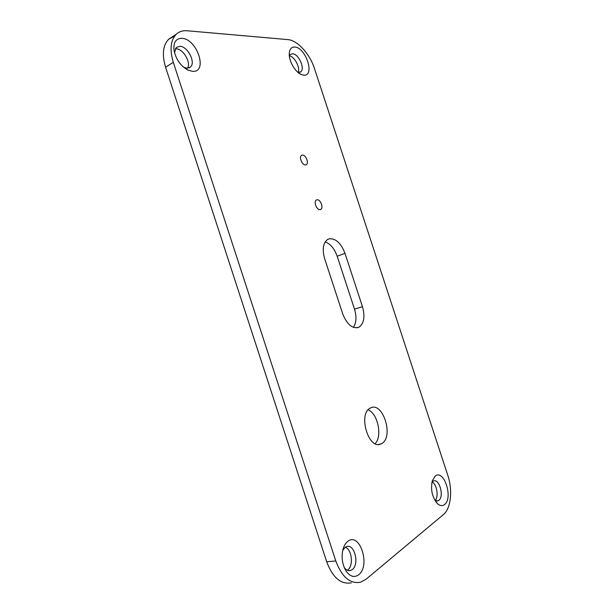 <?xml version="1.0" encoding="UTF-8"?>
<svg xmlns="http://www.w3.org/2000/svg" width="614" height="614" viewBox="0 0 614 614"><rect width="100%" height="100%" fill="white"/><g stroke="black" fill="none" stroke-linecap="round" stroke-linejoin="round"><path stroke-width="0.92" d="M329.373 238.769L327.546 239.514C323.056 243.052 322.089 249.445 324.66 258.701L342.689 313.823C347.071 324.676 352.49 329.135 358.952 327.201C364.041 323.517 365.207 316.678 362.467 306.685L345.014 253.375C341.1 243.267 335.881 238.393 329.373 238.769M320.186 209.604L320.815 209.359C323.816 207.732 320.308 198.967 316.97 199.78L316.302 200.041C313.301 201.684 316.885 210.487 320.186 209.604M305.565 164.905L306.363 164.613C309.195 162.956 305.657 154.544 302.349 155.089L301.512 155.403C298.673 157.077 302.288 165.534 305.565 164.905M381.847 443.477C393.973 436.899 383.021 401.633 370.802 407.842L370.28 408.095C357.816 413.636 368.454 450.062 380.803 444.006L381.847 443.477M375.116 443.638C382.614 436.393 377.825 413.468 368.147 409.83M358.676 574.781C370.871 565.694 359.735 531.578 347.785 541.379C345.306 543.298 343.594 546.422 342.65 550.766C341.376 558.141 342.474 564.834 345.935 570.836C349.98 576.607 354.232 577.92 358.676 574.781M344.224 567.489C346.158 570.068 348.261 571.066 350.548 570.498L352.313 569.562C359.697 564.32 354.501 543.497 346.611 546.583L345.083 547.389L342.727 550.42M345.321 547.22C351.883 549.476 353.718 565.755 347.8 569.915L347.355 570.229M444.574 504.539C453.493 498.015 443.93 468.827 435.249 476.073L432.333 480.693C430.452 489.427 432.087 497.01 437.237 503.434C439.87 505.89 442.31 506.258 444.574 504.539M434.904 500.356L437.828 500.886L438.841 500.333C444.375 496.473 439.394 478.383 433.522 480.946L431.964 482.074M432.118 481.906C436.884 484.239 438.949 496.903 435.103 500.487M303.915 75.169C315.235 76.159 305.772 47.293 294.697 47.032C291.312 46.956 289.493 49.227 289.24 53.832C288.887 61.323 295.441 72.391 301.459 74.601L303.915 75.169M297.967 72.391L300.699 71.876C305.373 68.806 298.65 53.771 292.586 53.794L290.445 54.439L289.347 56.051M289.401 55.912C294.567 56.488 300.469 67.724 298.12 72.421M192.681 71.354C208.207 72.567 197.186 38.82 181.905 38.321C175.796 38.406 173.186 42.519 174.077 50.67C176.141 59.627 180.808 66.12 188.068 70.15L192.681 71.354M183.701 67.294L187.024 68.223L190.363 67.103C196.081 62.766 187.846 46.349 179.871 46.288L176.295 47.462L174.491 52.627M175.312 48.736L176.072 48.736C183.225 48.782 191.269 62.559 187.523 68.223M174.668 36.057L168.666 39.25C162.887 45.298 161.858 54.615 165.588 67.21L326.686 561.756C332.688 577.636 340.923 584.658 351.4 582.839M187.155 30.769C182.811 30.408 179.188 31.56 176.279 34.23C170.531 40.278 169.541 49.65 173.309 62.336L335.797 560.966C341.837 576.976 350.072 584.067 360.502 582.241L366.059 579.24L443.461 514.532C450.96 508.576 452.817 490.079 447.813 475.366L314.529 68.714C309.909 54.063 297.498 40.225 287.912 39.611L187.155 30.769M353.411 327.369C356.381 322.795 356.749 316.717 354.501 309.149L337.178 256.215C334.438 248.601 330.439 243.835 325.182 241.908M173.309 62.336L165.588 67.21M335.797 560.966L326.686 561.756M354.501 309.149L362.467 306.685M337.178 256.215L345.014 253.375M320.239 209.597L320.815 209.359M305.81 164.867L306.363 164.613M299.87 72.329L300.699 71.876M189.066 67.893L190.363 67.103M176.279 34.23L168.666 39.25M183.947 67.41L188.068 70.15M299.003 73.204L301.459 74.601M436.769 501.024L437.828 500.886M435.848 501.807L437.237 503.434M348.76 570.636L350.548 570.498M344.554 568.265L345.935 570.836M378.377 444.452L380.803 444.006M356.719 327.853L358.952 327.201"/></g></svg>
